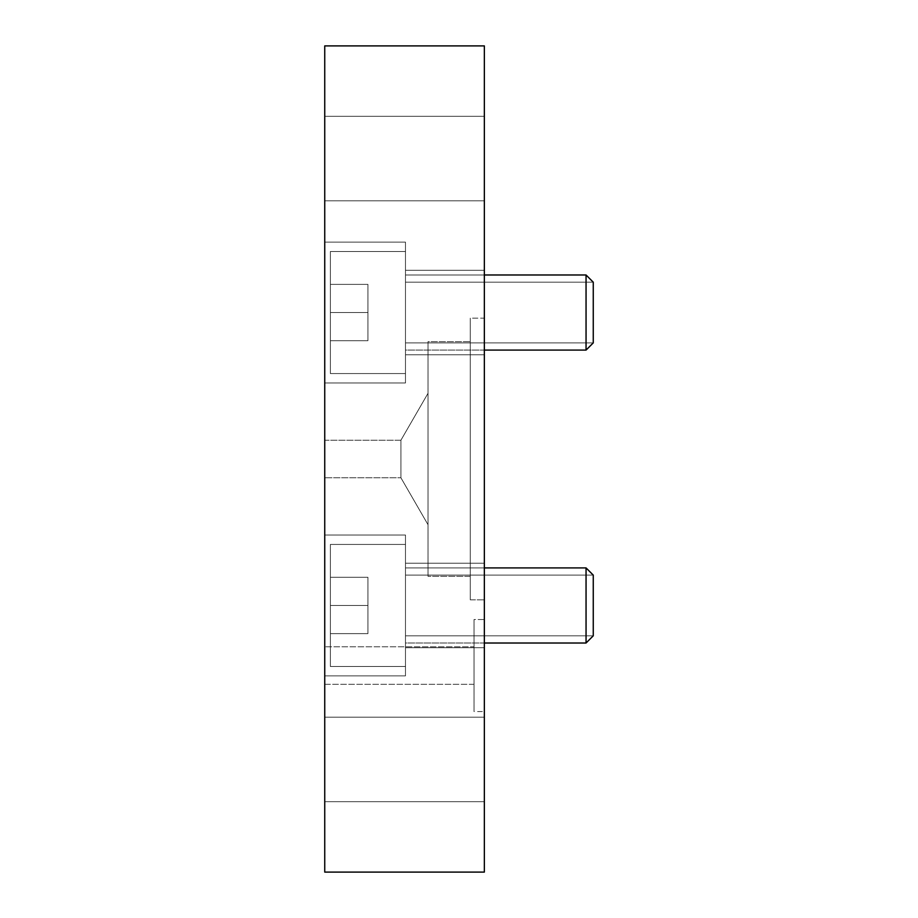 <?xml version="1.0" encoding="UTF-8"?>
<svg xmlns="http://www.w3.org/2000/svg" width="918" height="918" viewBox="0 0 918 918"><rect width="100%" height="100%" fill="white"/><g stroke="black" fill="none" stroke-linecap="round" stroke-linejoin="round"><path stroke-width="0.69" stroke-dasharray="4.59 3.44" d="M484.348 872.1L484.348 45.9L484.348 872.1M484.348 200.812L484.348 116.311L484.348 200.812L484.348 116.311L484.348 200.812L324.743 200.812L324.743 116.311L324.743 200.812L324.743 116.311L324.743 200.812L324.743 116.311L484.348 116.311L484.348 200.812L484.348 116.311L324.743 116.311L324.743 200.812L484.348 200.812L324.743 200.812L324.743 116.311L484.348 116.311L484.348 200.812L484.348 116.311L324.743 116.311L324.743 200.812L484.348 200.812M484.348 801.689L484.348 717.188L484.348 801.689L484.348 717.188L484.348 801.689L324.743 801.689L324.743 717.188L324.743 801.689L324.743 717.188L324.743 801.689L324.743 717.188L484.348 717.188L484.348 801.689L484.348 717.188L324.743 717.188L324.743 801.689L484.348 801.689L324.743 801.689L324.743 717.188L484.348 717.188L484.348 801.689L484.348 717.188L324.743 717.188L324.743 801.689L484.348 801.689M484.348 619.547L484.348 711.553L484.348 619.547L474.021 619.547L474.021 711.553L474.021 619.547L474.021 711.553L484.348 711.553L484.348 619.547L484.348 711.553L474.021 711.553L474.021 619.547L484.348 619.547M484.348 599.833L484.348 318.167L484.348 599.833L484.348 318.167L470.268 318.167L470.268 599.833L470.268 318.167L470.268 599.833L484.348 599.833L470.268 599.833L470.268 318.167L484.348 318.167L484.348 599.833M484.348 270.294L484.348 354.784L484.348 270.294L484.348 354.784L484.348 270.294L405.481 270.294L405.481 354.784L484.348 354.784L484.348 270.294L484.348 354.784L405.481 354.784L405.481 270.294L405.481 354.784L405.481 270.294L484.348 270.294L405.481 270.294L405.481 354.784L484.348 354.784L484.348 270.294L484.348 354.784L405.481 354.784L405.481 270.294L405.481 354.784L405.481 270.294L484.348 270.294M484.348 563.216L484.348 647.706L484.348 563.216L484.348 647.706L484.348 563.216L405.481 563.216L405.481 647.706L484.348 647.706L484.348 563.216L484.348 647.706L405.481 647.706L405.481 563.216L405.481 647.706L405.481 563.216L484.348 563.216L405.481 563.216L405.481 647.706L484.348 647.706L484.348 563.216L484.348 647.706L405.481 647.706L405.481 563.216L405.481 647.706L405.481 563.216L484.348 563.216M324.743 45.9L324.743 872.1L324.743 45.9M324.743 646.777L324.743 684.323L324.743 646.777L324.743 684.323L474.021 684.323L474.021 646.777L324.743 646.777L474.021 646.777L474.021 684.323L324.743 684.323L324.743 646.777M324.743 477.773L324.743 440.227L324.743 477.773L324.743 440.227L400.914 440.227L400.914 477.773L324.743 477.773L400.914 477.773L400.914 440.227L324.743 440.227L324.743 477.773M324.743 242.123L324.743 382.955L324.743 242.123L324.743 382.955L324.743 242.123L324.743 382.955L405.481 382.955L405.481 242.123L324.743 242.123L405.481 242.123L405.481 382.955L324.743 382.955L324.743 242.123L324.743 382.955L405.481 382.955L405.481 242.123L405.481 382.955L405.481 242.123L324.743 242.123L405.481 242.123L405.481 382.955L324.743 382.955L324.743 242.123M324.743 535.045L324.743 675.877L324.743 535.045L324.743 675.877L324.743 535.045L324.743 675.877L405.481 675.877L405.481 535.045L324.743 535.045L405.481 535.045L405.481 675.877L324.743 675.877L324.743 535.045L324.743 675.877L405.481 675.877L405.481 535.045L405.481 675.877L405.481 535.045L324.743 535.045L405.481 535.045L405.481 675.877L324.743 675.877L324.743 535.045M474.021 684.323L474.021 646.777L474.021 684.323M428.017 393.283L400.914 440.227L400.914 477.773L428.017 524.717L428.017 393.283L428.017 524.717L400.914 477.773L400.914 440.227L428.017 393.283L428.017 524.717L428.017 393.283M428.017 576.355L428.017 341.645L428.017 576.355L470.268 576.355L470.268 341.645L428.017 341.645L428.017 576.355L428.017 341.645L470.268 341.645L470.268 576.355L428.017 576.355M470.268 576.355L470.268 341.645L470.268 576.355M405.481 373.569L405.481 251.509L405.481 373.569L405.481 251.509L330.377 251.509L330.377 373.569L405.481 373.569L330.377 373.569L330.377 251.509L405.481 251.509L405.481 373.569L405.481 251.509L405.481 373.569L405.481 251.509L330.377 251.509L330.377 373.569L330.377 251.509L330.377 373.569L405.481 373.569L330.377 373.569L330.377 251.509L405.481 251.509L405.481 373.569M330.377 312.533L330.377 340.704L330.377 284.373L330.377 340.704L367.934 340.704L367.934 312.533L330.377 312.533L367.934 312.533L367.934 340.704L330.377 340.704L367.934 340.704L330.377 340.704L330.377 284.373L367.934 284.373L367.934 312.533L330.377 312.533L367.934 312.533L367.934 284.373L330.377 284.373L367.934 284.373L330.377 284.373L330.377 340.704L330.377 284.373L330.377 340.704L367.934 340.704L367.934 284.373L367.934 340.704L367.934 312.533L330.377 312.533L367.934 312.533L367.934 340.704L330.377 340.704L367.934 340.704L330.377 340.704L330.377 284.373L367.934 284.373L367.934 312.533L330.377 312.533L367.934 312.533L367.934 284.373L330.377 284.373L367.934 284.373L330.377 284.373L330.377 312.533M405.481 242.123L405.481 382.955L405.481 242.123M330.377 373.569L330.377 251.509L330.377 373.569M367.934 340.704L367.934 284.373L367.934 340.704M405.481 666.491L405.481 544.431L405.481 666.491L405.481 544.431L330.377 544.431L330.377 666.491L405.481 666.491L330.377 666.491L330.377 544.431L405.481 544.431L405.481 666.491L405.481 544.431L405.481 666.491L405.481 544.431L330.377 544.431L330.377 666.491L330.377 544.431L330.377 666.491L405.481 666.491L330.377 666.491L330.377 544.431L405.481 544.431L405.481 666.491M330.377 605.467L330.377 577.296L330.377 633.627L367.934 633.627L367.934 605.467L330.377 605.467L367.934 605.467L367.934 633.627L330.377 633.627L367.934 633.627L330.377 633.627L330.377 577.296L367.934 577.296L367.934 605.467L330.377 605.467L367.934 605.467L367.934 577.296L330.377 577.296L367.934 577.296L330.377 577.296L330.377 633.627L330.377 577.296L330.377 633.627L367.934 633.627L367.934 577.296L367.934 633.627L367.934 605.467L330.377 605.467L367.934 605.467L367.934 633.627L330.377 633.627L367.934 633.627L330.377 633.627L330.377 577.296L367.934 577.296L367.934 605.467L330.377 605.467L367.934 605.467L367.934 577.296L330.377 577.296L367.934 577.296L330.377 577.296L330.377 605.467M405.481 535.045L405.481 675.877L405.481 535.045M330.377 666.491L330.377 544.431L330.377 666.491M367.934 633.627L367.934 577.296L367.934 633.627M405.481 274.987L405.481 350.091L405.481 274.987L586.051 274.987L586.051 350.091L405.481 350.091L405.481 274.987L405.481 350.091L586.051 350.091L586.051 274.987L405.481 274.987L405.481 350.091L405.481 274.987L484.348 274.987L405.481 274.987L405.481 350.091L405.481 274.987L405.481 350.091L484.348 350.091L405.481 350.091L405.481 274.987M593.257 282.182L586.051 274.987L586.051 350.091L593.257 342.896L593.257 282.182L593.257 342.896L586.051 350.091L586.051 274.987L593.257 282.182L593.257 342.896L593.257 282.182L593.257 342.896L593.257 282.182L593.257 342.896L405.481 342.896L405.481 282.182L405.481 342.896L405.481 282.182L593.257 282.182L405.481 282.182L405.481 342.896L593.257 342.896L593.257 282.182L593.257 342.896L593.257 282.182L405.481 282.182L405.481 342.896L405.481 282.182L593.257 282.182L593.257 342.896L405.481 342.896L405.481 282.182L405.481 342.896L593.257 342.896L593.257 282.182M586.051 350.091L586.051 274.987L586.051 350.091M405.481 567.909L405.481 643.013L405.481 567.909L586.051 567.909L586.051 643.013L405.481 643.013L405.481 567.909L405.481 643.013L586.051 643.013L586.051 567.909L405.481 567.909L405.481 643.013L405.481 567.909L484.348 567.909L405.481 567.909L405.481 643.013L405.481 567.909L405.481 643.013L484.348 643.013L405.481 643.013L405.481 567.909M593.257 575.104L586.051 567.909L586.051 643.013L593.257 635.818L593.257 575.104L593.257 635.818L586.051 643.013L586.051 567.909L593.257 575.104L593.257 635.818L593.257 575.104L593.257 635.818L593.257 575.104L593.257 635.818L405.481 635.818L405.481 575.104L405.481 635.818L405.481 575.104L593.257 575.104L405.481 575.104L405.481 635.818L593.257 635.818L593.257 575.104L593.257 635.818L593.257 575.104L405.481 575.104L405.481 635.818L405.481 575.104L593.257 575.104L593.257 635.818L405.481 635.818L405.481 575.104L405.481 635.818L593.257 635.818L593.257 575.104M586.051 643.013L586.051 567.909L586.051 643.013"/><path stroke-width="1.38" d="M484.348 45.9L484.348 872.1L324.743 872.1L324.743 45.9L484.348 45.9L484.348 872.1L324.743 872.1L324.743 45.9L484.348 45.9M484.348 274.987L586.051 274.987L586.051 350.091L484.348 350.091L586.051 350.091L593.257 342.896L586.051 350.091L586.051 274.987L484.348 274.987M593.257 282.182L586.051 274.987L593.257 282.182L593.257 342.896L593.257 282.182M484.348 567.909L586.051 567.909L586.051 643.013L484.348 643.013L586.051 643.013L593.257 635.818L586.051 643.013L586.051 567.909L484.348 567.909M593.257 575.104L586.051 567.909L593.257 575.104L593.257 635.818L593.257 575.104"/></g></svg>
